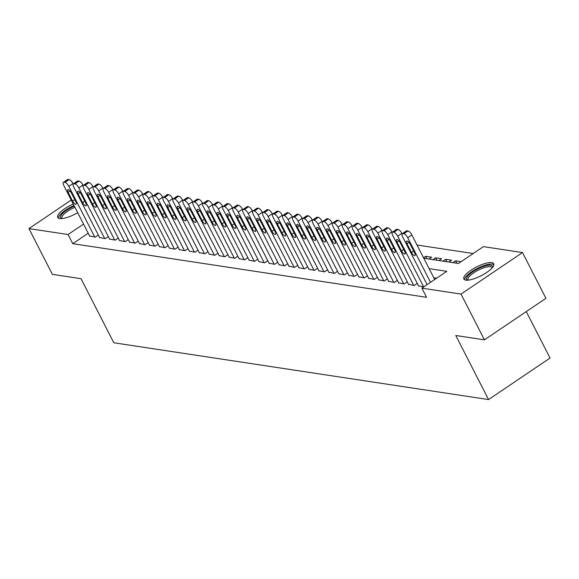<?xml version="1.0" encoding="UTF-8"?>
<svg xmlns="http://www.w3.org/2000/svg" width="579" height="579" viewBox="0 0 579 579"><rect width="100%" height="100%" fill="white"/><g stroke="black" fill="none" stroke-linecap="round" stroke-linejoin="round"><path stroke-width="0.87" d="M465.834 280.113A16.791 4.965 152.9 0 1 463.859 279.006A16.791 4.965 152.9 0 1 473.687 268.504A16.791 4.965 152.9 0 1 491.766 262.605A16.791 4.965 152.9 0 1 493.749 263.713A16.791 4.965 152.9 0 1 483.914 274.214A16.791 4.965 152.9 0 1 465.834 280.113M77.702 212.688A16.791 4.965 152.9 0 1 59.688 218.551A16.791 4.965 152.9 0 1 57.705 217.451A16.791 4.965 152.9 0 1 73.265 204.011M526.275 311.589L550.05 358.046L488.56 399.568L113.802 342.768L81.024 278.702L52.371 274.359L28.95 228.596L71.231 200.044M473.173 253.53L417.025 245.018M423.777 258.212L458.452 263.467L483.385 246.632L522.504 252.56L461.014 294.089L421.896 288.154L446.822 271.319L429.111 268.642M461.014 294.089L484.428 339.844L545.917 298.323L522.504 252.56M418.537 285.845L423.734 286.916M408.564 284.332L414.209 285.469L417.278 283.392M398.598 282.82L404.236 283.963L407.312 281.886M388.632 281.314L394.27 282.451L397.346 280.374M378.666 279.802L384.304 280.938L387.38 278.861M368.7 278.289L374.338 279.425L377.414 277.355M358.734 276.784L364.372 277.92L367.448 275.843M348.768 275.271L354.406 276.407L357.482 274.33M338.802 273.758L344.44 274.895L347.516 272.818M328.836 272.246L334.474 273.382L337.543 271.312M318.863 270.74L324.508 271.877L327.576 269.8M308.897 269.228L314.535 270.364L317.61 268.287M298.93 267.715L304.568 268.851L307.644 266.774M288.964 266.202L294.602 267.346L297.678 265.269M278.998 264.697L284.636 265.833L287.712 263.756M269.032 263.184L274.67 264.321L277.746 262.244M259.066 261.672L264.704 262.808L267.78 260.738M249.1 260.166L254.738 261.303L257.814 259.226M239.134 258.654L244.772 259.79L247.841 257.713M229.161 257.141L234.806 258.277L237.875 256.2M219.195 255.629L224.833 256.765L227.909 254.695M209.229 254.123L214.867 255.259L217.943 253.182M199.263 252.61L204.901 253.747L207.977 251.67M189.297 251.098L194.935 252.234L198.011 250.157M179.331 249.585L184.969 250.729L188.045 248.652M169.365 248.08L175.003 249.216L178.079 247.139M159.399 246.567L165.037 247.703L168.113 245.626M149.433 245.055L155.071 246.191L158.147 244.121M139.467 243.549L145.105 244.685L148.173 242.608M129.493 242.036L135.131 243.173L138.207 241.096M119.527 240.524L125.165 241.66L128.241 239.583M109.561 239.011L115.199 240.147L118.275 238.078M99.595 237.506L105.233 238.642L108.309 236.565M426.911 258.683L425.688 256.294L431.666 257.199L428.996 259.001M436.877 260.195L435.654 257.8L441.632 258.712L438.962 260.514M446.843 261.708L445.62 259.312L451.598 260.217L448.928 262.026M456.809 263.221L455.586 260.825L461.123 261.665M423.539 257.742L425.688 256.294M432.983 259.609L435.654 257.8M442.949 261.115L445.62 259.312M452.916 262.627L455.586 260.825M88.218 233.236L72.751 243.679L426.578 297.309L421.896 288.154M436.609 278.217L433.794 277.79M89.629 235.993L95.267 237.129L98.343 235.052M484.428 339.844L455.774 335.502L488.56 399.568M72.751 243.679L68.069 234.524L28.95 228.596M83.535 224.087L68.069 234.524M89.788 236.297L63.842 185.598A4.306 1.563 -124 0 1 63.422 182.327A4.306 1.563 -124 0 1 63.958 182.24L64.957 182.385A4.306 1.563 -124 0 1 68.821 186.351L94.768 237.057M73.222 184.021L72.976 183.543L68.821 186.351M68.112 192.322A3.445 1.252 56 0 1 67.779 189.709A3.445 1.252 56 0 1 71.297 192.807L75.791 201.593A3.445 1.252 56 0 1 76.124 204.206A3.445 1.252 56 0 1 72.607 201.108L68.112 192.322L70.073 190.99M63.422 182.327L67.577 179.526A4.306 1.563 56 0 1 68.112 179.432L69.111 179.584A4.306 1.563 56 0 1 72.976 183.543M61.352 218.623A14.526 4.292 152.9 0 1 74.322 206.088M74.944 207.289A13.455 3.973 -27.1 0 0 61.895 218.305A13.455 3.973 -27.1 0 0 62.076 218.565M74.025 205.509A16.682 4.929 -27.1 0 0 58.385 218.131M467.499 280.178A14.526 4.292 152.9 0 1 468.114 275.727A14.526 4.292 152.9 0 1 483.451 266.492A14.526 4.292 152.9 0 1 492.57 267.353M492.099 267.911A13.455 3.973 -27.1 0 0 491.991 267.614A13.455 3.973 -27.1 0 0 482.169 268.41A13.455 3.973 -27.1 0 0 469.431 276.429A13.455 3.973 -27.1 0 0 468.042 279.867A13.455 3.973 -27.1 0 0 468.223 280.127M493.909 264.661A16.682 4.929 -27.1 0 0 481.113 266.658A16.682 4.929 -27.1 0 0 466.421 276.161A16.682 4.929 -27.1 0 0 464.532 279.693M99.754 237.81L73.808 187.104A4.306 1.563 -124 0 1 73.388 183.84A4.306 1.563 -124 0 1 73.924 183.746L74.923 183.898A4.306 1.563 -124 0 1 78.787 187.864L104.734 238.562M83.188 185.526L82.942 185.056L78.787 187.864M78.078 193.835A3.445 1.252 56 0 1 77.745 191.222A3.445 1.252 56 0 1 81.263 194.312L85.764 203.099A3.445 1.252 56 0 1 86.09 205.711A3.445 1.252 56 0 1 82.573 202.621L78.078 193.835L80.04 192.503M73.388 183.84L77.543 181.032A4.306 1.563 56 0 1 78.078 180.945L79.077 181.089A4.306 1.563 56 0 1 82.942 185.056M109.721 239.322L83.774 188.616A4.306 1.563 -124 0 1 83.354 185.352A4.306 1.563 -124 0 1 83.89 185.258L84.889 185.41A4.306 1.563 -124 0 1 88.753 189.369L114.7 240.075M93.154 187.039L92.908 186.568L88.753 189.369M88.044 195.34A3.445 1.252 56 0 1 87.711 192.727A3.445 1.252 56 0 1 91.229 195.825L95.73 204.611A3.445 1.252 56 0 1 96.063 207.224A3.445 1.252 56 0 1 92.539 204.126L88.044 195.34L90.006 194.016M83.354 185.352L87.516 182.544A4.306 1.563 56 0 1 88.051 182.45L89.043 182.602A4.306 1.563 56 0 1 92.908 186.568M119.687 240.828L93.74 190.129A4.306 1.563 -124 0 1 93.328 186.865A4.306 1.563 -124 0 1 93.863 186.771L94.855 186.923A4.306 1.563 -124 0 1 98.727 190.882L124.666 241.588M103.12 188.551L102.881 188.074L98.727 190.882M98.01 196.853A3.445 1.252 56 0 1 97.677 194.24A3.445 1.252 56 0 1 101.202 197.338L105.696 206.124A3.445 1.252 56 0 1 106.029 208.737A3.445 1.252 56 0 1 102.505 205.639L98.01 196.853L99.979 195.528M93.328 186.865L97.482 184.057A4.306 1.563 56 0 1 98.017 183.963L99.009 184.115A4.306 1.563 56 0 1 102.881 188.074M129.653 242.34L103.706 191.635A4.306 1.563 -124 0 1 103.294 188.37A4.306 1.563 -124 0 1 103.829 188.276L104.821 188.428A4.306 1.563 -124 0 1 108.693 192.394L134.639 243.093M113.086 190.064L112.847 189.586L108.693 192.394M107.976 198.365A3.445 1.252 56 0 1 107.643 195.753A3.445 1.252 56 0 1 111.168 198.85L115.662 207.637A3.445 1.252 56 0 1 115.995 210.242A3.445 1.252 56 0 1 112.471 207.152L107.976 198.365L109.945 197.034M103.294 188.37L107.448 185.569A4.306 1.563 56 0 1 107.983 185.475L108.975 185.627A4.306 1.563 56 0 1 112.847 189.586M139.619 243.853L113.672 193.147A4.306 1.563 -124 0 1 113.26 189.883A4.306 1.563 -124 0 1 113.795 189.789L114.787 189.941A4.306 1.563 -124 0 1 118.659 193.907L144.605 244.606M123.052 191.569L122.813 191.099L118.659 193.907M117.942 199.871A3.445 1.252 56 0 1 117.609 197.265A3.445 1.252 56 0 1 121.134 200.356L125.629 209.142A3.445 1.252 56 0 1 125.961 211.755A3.445 1.252 56 0 1 122.437 208.657L117.942 199.871L119.911 198.546M113.26 189.883L117.414 187.075A4.306 1.563 56 0 1 117.95 186.981L118.948 187.133A4.306 1.563 56 0 1 122.813 191.099M149.585 245.366L123.638 194.66A4.306 1.563 -124 0 1 123.226 191.396A4.306 1.563 -124 0 1 123.761 191.302L124.76 191.454A4.306 1.563 -124 0 1 128.625 195.412L154.571 246.118M133.018 193.082L132.779 192.612L128.625 195.412M127.908 201.383A3.445 1.252 56 0 1 127.575 198.771A3.445 1.252 56 0 1 131.1 201.868L135.595 210.655A3.445 1.252 56 0 1 135.927 213.267A3.445 1.252 56 0 1 132.403 210.17L127.908 201.383L129.877 200.059M123.226 191.396L127.38 188.588A4.306 1.563 56 0 1 127.916 188.493L128.914 188.645A4.306 1.563 56 0 1 132.779 192.612M159.551 246.871L133.604 196.172A4.306 1.563 -124 0 1 133.192 192.901A4.306 1.563 -124 0 1 133.727 192.814L134.726 192.959A4.306 1.563 -124 0 1 138.591 196.925L164.537 247.631M142.984 194.595L142.745 194.117L138.591 196.925M137.874 202.896A3.445 1.252 56 0 1 137.541 200.283A3.445 1.252 56 0 1 141.066 203.381L145.561 212.167A3.445 1.252 56 0 1 145.894 214.78A3.445 1.252 56 0 1 142.369 211.682L137.874 202.896L139.843 201.564M133.192 192.901L137.346 190.1A4.306 1.563 56 0 1 137.882 190.006L138.88 190.158A4.306 1.563 56 0 1 142.745 194.117M169.517 248.384L143.578 197.678A4.306 1.563 -124 0 1 143.158 194.414A4.306 1.563 -124 0 1 143.693 194.32L144.692 194.472A4.306 1.563 -124 0 1 148.557 198.438L174.503 249.136M152.957 196.1L152.711 195.63L148.557 198.438M147.84 204.409A3.445 1.252 56 0 1 147.507 201.796A3.445 1.252 56 0 1 151.032 204.886L155.527 213.673A3.445 1.252 56 0 1 155.86 216.285A3.445 1.252 56 0 1 152.342 213.195L147.84 204.409L149.809 203.077M143.158 194.414L147.312 191.613A4.306 1.563 56 0 1 147.848 191.519L148.846 191.671A4.306 1.563 56 0 1 152.711 195.63M179.49 249.896L153.544 199.19A4.306 1.563 -124 0 1 153.124 195.926A4.306 1.563 -124 0 1 153.659 195.832L154.658 195.984A4.306 1.563 -124 0 1 158.523 199.943L184.469 250.649M162.923 197.613L162.677 197.142L158.523 199.943M157.806 205.914A3.445 1.252 56 0 1 157.481 203.301A3.445 1.252 56 0 1 160.998 206.399L165.493 215.185A3.445 1.252 56 0 1 165.826 217.798A3.445 1.252 56 0 1 162.308 214.7L157.806 205.914L159.775 204.59M153.124 195.926L157.278 193.118A4.306 1.563 56 0 1 157.814 193.024L158.812 193.176A4.306 1.563 56 0 1 162.677 197.142M189.456 251.402L163.51 200.703A4.306 1.563 -124 0 1 163.09 197.439A4.306 1.563 -124 0 1 163.625 197.345L164.624 197.497A4.306 1.563 -124 0 1 168.489 201.456L194.435 252.162M172.889 199.125L172.643 198.655L168.489 201.456M167.78 207.427A3.445 1.252 56 0 1 167.447 204.814A3.445 1.252 56 0 1 170.964 207.912L175.459 216.698A3.445 1.252 56 0 1 175.792 219.311A3.445 1.252 56 0 1 172.274 216.213L167.78 207.427L169.741 206.102M163.09 197.439L167.244 194.631A4.306 1.563 56 0 1 167.78 194.537L168.778 194.689A4.306 1.563 56 0 1 172.643 198.655M199.422 252.914L173.476 202.216A4.306 1.563 -124 0 1 173.056 198.944A4.306 1.563 -124 0 1 173.591 198.858L174.59 199.002A4.306 1.563 -124 0 1 178.455 202.968L204.401 253.674M182.855 200.638L182.609 200.16L178.455 202.968M177.746 208.939A3.445 1.252 56 0 1 177.413 206.327A3.445 1.252 56 0 1 180.93 209.424L185.432 218.211A3.445 1.252 56 0 1 185.765 220.823A3.445 1.252 56 0 1 182.24 217.726L177.746 208.939L179.707 207.608M173.056 198.944L177.21 196.143A4.306 1.563 56 0 1 177.753 196.049L178.745 196.201A4.306 1.563 56 0 1 182.609 200.16M209.388 254.427L183.442 203.721A4.306 1.563 -124 0 1 183.029 200.457A4.306 1.563 -124 0 1 183.565 200.363L184.556 200.515A4.306 1.563 -124 0 1 188.428 204.481L214.368 255.18M192.821 202.143L192.583 201.673L188.428 204.481M187.712 210.452A3.445 1.252 56 0 1 187.379 207.839A3.445 1.252 56 0 1 190.896 210.93L195.398 219.716A3.445 1.252 56 0 1 195.731 222.329A3.445 1.252 56 0 1 192.206 219.238L187.712 210.452L189.673 209.12M183.029 200.457L187.183 197.649A4.306 1.563 56 0 1 187.719 197.562L188.711 197.707A4.306 1.563 56 0 1 192.583 201.673M219.354 255.94L193.408 205.234A4.306 1.563 -124 0 1 192.995 201.97A4.306 1.563 -124 0 1 193.531 201.876L194.522 202.028A4.306 1.563 -124 0 1 198.394 205.986L224.341 256.692M202.788 203.656L202.549 203.186L198.394 205.986M197.678 211.957A3.445 1.252 56 0 1 197.345 209.345A3.445 1.252 56 0 1 200.87 212.442L205.364 221.229A3.445 1.252 56 0 1 205.697 223.841A3.445 1.252 56 0 1 202.172 220.744L197.678 211.957L199.646 210.633M192.995 201.97L197.149 199.162A4.306 1.563 56 0 1 197.685 199.067L198.677 199.219A4.306 1.563 56 0 1 202.549 203.186M229.32 257.445L203.374 206.746A4.306 1.563 -124 0 1 202.961 203.482A4.306 1.563 -124 0 1 203.497 203.388L204.488 203.54A4.306 1.563 -124 0 1 208.36 207.499L234.307 258.205M212.754 205.169L212.515 204.691L208.36 207.499M207.644 213.47A3.445 1.252 56 0 1 207.311 210.857A3.445 1.252 56 0 1 210.836 213.955L215.33 222.741A3.445 1.252 56 0 1 215.663 225.354A3.445 1.252 56 0 1 212.138 222.256L207.644 213.47L209.612 212.146M202.961 203.482L207.116 200.674A4.306 1.563 56 0 1 207.651 200.58L208.65 200.732A4.306 1.563 56 0 1 212.515 204.691M239.286 258.958L213.34 208.252A4.306 1.563 -124 0 1 212.927 204.988A4.306 1.563 -124 0 1 213.463 204.894L214.462 205.046A4.306 1.563 -124 0 1 218.326 209.012L244.273 259.71M222.72 206.681L222.481 206.204L218.326 209.012M217.61 214.983A3.445 1.252 56 0 1 217.277 212.37A3.445 1.252 56 0 1 220.802 215.468L225.296 224.254A3.445 1.252 56 0 1 225.629 226.859A3.445 1.252 56 0 1 222.104 223.769L217.61 214.983L219.579 213.651M212.927 204.988L217.082 202.187A4.306 1.563 56 0 1 217.617 202.093L218.616 202.245A4.306 1.563 56 0 1 222.481 206.204M249.252 260.47L223.306 209.764A4.306 1.563 -124 0 1 222.893 206.5A4.306 1.563 -124 0 1 223.429 206.406L224.428 206.558A4.306 1.563 -124 0 1 228.292 210.524L254.239 261.223M232.686 208.187L232.447 207.716L228.292 210.524M227.576 216.488A3.445 1.252 56 0 1 227.243 213.883A3.445 1.252 56 0 1 230.768 216.973L235.262 225.759A3.445 1.252 56 0 1 235.595 228.372A3.445 1.252 56 0 1 232.07 225.274L227.576 216.488L229.545 215.164M222.893 206.5L227.048 203.692A4.306 1.563 56 0 1 227.583 203.598L228.582 203.75A4.306 1.563 56 0 1 232.447 207.716M259.218 261.983L233.279 211.277A4.306 1.563 -124 0 1 232.859 208.013A4.306 1.563 -124 0 1 233.395 207.919L234.394 208.071A4.306 1.563 -124 0 1 238.258 212.03L264.205 262.736M242.659 209.699L242.413 209.229L238.258 212.03M237.542 218.001A3.445 1.252 56 0 1 237.209 215.388A3.445 1.252 56 0 1 240.734 218.486L245.228 227.272A3.445 1.252 56 0 1 245.561 229.885A3.445 1.252 56 0 1 242.044 226.787L237.542 218.001L239.511 216.676M232.859 208.013L237.014 205.205A4.306 1.563 56 0 1 237.549 205.111L238.548 205.263A4.306 1.563 56 0 1 242.413 209.229M269.192 263.488L243.245 212.79A4.306 1.563 -124 0 1 242.825 209.518A4.306 1.563 -124 0 1 243.361 209.432L244.36 209.576A4.306 1.563 -124 0 1 248.225 213.542L274.171 264.248M252.625 211.212L252.379 210.734L248.225 213.542M247.508 219.513A3.445 1.252 56 0 1 247.182 216.901A3.445 1.252 56 0 1 250.7 219.998L255.194 228.785A3.445 1.252 56 0 1 255.527 231.397A3.445 1.252 56 0 1 252.01 228.3L247.508 219.513L249.477 218.182M242.825 209.518L246.98 206.717A4.306 1.563 56 0 1 247.515 206.623L248.514 206.775A4.306 1.563 56 0 1 252.379 210.734M279.158 265.001L253.211 214.295A4.306 1.563 -124 0 1 252.791 211.031A4.306 1.563 -124 0 1 253.327 210.937L254.326 211.089A4.306 1.563 -124 0 1 258.191 215.055L284.137 265.754M262.591 212.717L262.345 212.247L258.191 215.055M257.481 221.026A3.445 1.252 56 0 1 257.148 218.413A3.445 1.252 56 0 1 260.666 221.504L265.16 230.29A3.445 1.252 56 0 1 265.493 232.903A3.445 1.252 56 0 1 261.976 229.812L257.481 221.026L259.443 219.694M252.791 211.031L256.946 208.23A4.306 1.563 56 0 1 257.481 208.136L258.48 208.288A4.306 1.563 56 0 1 262.345 212.247M289.124 266.514L263.177 215.808A4.306 1.563 -124 0 1 262.757 212.544A4.306 1.563 -124 0 1 263.293 212.45L264.292 212.602A4.306 1.563 -124 0 1 268.157 216.568L294.103 267.266M272.557 214.23L272.311 213.76L268.157 216.568M267.447 222.531A3.445 1.252 56 0 1 267.114 219.919A3.445 1.252 56 0 1 270.632 223.016L275.134 231.803A3.445 1.252 56 0 1 275.466 234.415A3.445 1.252 56 0 1 271.942 231.318L267.447 222.531L269.409 221.207M262.757 212.544L266.912 209.736A4.306 1.563 56 0 1 267.447 209.641L268.446 209.793A4.306 1.563 56 0 1 272.311 213.76M299.09 268.019L273.143 217.32A4.306 1.563 -124 0 1 272.723 214.056A4.306 1.563 -124 0 1 273.266 213.962L274.258 214.114A4.306 1.563 -124 0 1 278.123 218.073L304.069 268.779M282.523 215.743L282.284 215.272L278.123 218.073M277.413 224.044A3.445 1.252 56 0 1 277.08 221.431A3.445 1.252 56 0 1 280.598 224.529L285.1 233.315A3.445 1.252 56 0 1 285.433 235.928A3.445 1.252 56 0 1 281.908 232.83L277.413 224.044L279.375 222.72M272.723 214.056L276.885 211.248A4.306 1.563 56 0 1 277.421 211.154L278.412 211.306A4.306 1.563 56 0 1 282.284 215.272M309.056 269.532L283.109 218.833A4.306 1.563 -124 0 1 282.697 215.562A4.306 1.563 -124 0 1 283.232 215.475L284.224 215.62A4.306 1.563 -124 0 1 288.096 219.586L314.042 270.292M292.489 217.255L292.25 216.778L288.096 219.586M287.379 225.557A3.445 1.252 56 0 1 287.046 222.944A3.445 1.252 56 0 1 290.571 226.042L295.066 234.828A3.445 1.252 56 0 1 295.399 237.441A3.445 1.252 56 0 1 291.874 234.343L287.379 225.557L289.348 224.225M282.697 215.562L286.851 212.761A4.306 1.563 56 0 1 287.387 212.667L288.378 212.819A4.306 1.563 56 0 1 292.25 216.778M319.022 271.044L293.075 220.338A4.306 1.563 -124 0 1 292.663 217.074A4.306 1.563 -124 0 1 293.198 216.98L294.19 217.132A4.306 1.563 -124 0 1 298.062 221.098L324.008 271.797M302.455 218.761L302.216 218.29L298.062 221.098M297.345 227.069A3.445 1.252 56 0 1 297.013 224.457A3.445 1.252 56 0 1 300.537 227.547L305.032 236.333A3.445 1.252 56 0 1 305.365 238.946A3.445 1.252 56 0 1 301.84 235.856L297.345 227.069L299.314 225.738M292.663 217.074L296.817 214.266A4.306 1.563 56 0 1 297.353 214.179L298.351 214.324A4.306 1.563 56 0 1 302.216 218.29M328.988 272.557L303.041 221.851A4.306 1.563 -124 0 1 302.629 218.587A4.306 1.563 -124 0 1 303.164 218.493L304.163 218.645A4.306 1.563 -124 0 1 308.028 222.604L333.974 273.31M312.421 220.273L312.182 219.803L308.028 222.604M307.311 228.575A3.445 1.252 56 0 1 306.979 225.962A3.445 1.252 56 0 1 310.503 229.06L314.998 237.846A3.445 1.252 56 0 1 315.331 240.459A3.445 1.252 56 0 1 311.806 237.361L307.311 228.575L309.28 227.25M302.629 218.587L306.783 215.779A4.306 1.563 56 0 1 307.319 215.685L308.317 215.837A4.306 1.563 56 0 1 312.182 219.803M338.954 274.062L313.007 223.364A4.306 1.563 -124 0 1 312.595 220.1A4.306 1.563 -124 0 1 313.13 220.006L314.129 220.158A4.306 1.563 -124 0 1 317.994 224.116L343.94 274.822M322.387 221.786L322.148 221.308L317.994 224.116M317.278 230.087A3.445 1.252 56 0 1 316.945 227.475A3.445 1.252 56 0 1 320.469 230.572L324.964 239.359A3.445 1.252 56 0 1 325.297 241.971A3.445 1.252 56 0 1 321.772 238.874L317.278 230.087L319.246 228.763M312.595 220.1L316.749 217.291A4.306 1.563 56 0 1 317.285 217.197L318.284 217.349A4.306 1.563 56 0 1 322.148 221.308M348.92 275.575L322.973 224.876A4.306 1.563 -124 0 1 322.561 221.605A4.306 1.563 -124 0 1 323.096 221.511L324.095 221.663A4.306 1.563 -124 0 1 327.96 225.629L353.907 276.335M332.36 223.299L332.114 222.821L327.96 225.629M327.244 231.6A3.445 1.252 56 0 1 326.911 228.987A3.445 1.252 56 0 1 330.435 232.085L334.93 240.871A3.445 1.252 56 0 1 335.263 243.477A3.445 1.252 56 0 1 331.745 240.386L327.244 231.6L329.212 230.268M322.561 221.605L326.715 218.804A4.306 1.563 56 0 1 327.251 218.71L328.25 218.862A4.306 1.563 56 0 1 332.114 222.821M358.893 277.088L332.947 226.382A4.306 1.563 -124 0 1 332.527 223.118A4.306 1.563 -124 0 1 333.063 223.024L334.061 223.176A4.306 1.563 -124 0 1 337.926 227.142L363.873 277.84M342.327 224.804L342.08 224.334L337.926 227.142M337.21 233.105A3.445 1.252 56 0 1 336.877 230.5A3.445 1.252 56 0 1 340.401 233.59L344.896 242.377A3.445 1.252 56 0 1 345.229 244.989A3.445 1.252 56 0 1 341.711 241.892L337.21 233.105L339.178 231.781M332.527 223.118L336.681 220.309A4.306 1.563 56 0 1 337.217 220.223L338.216 220.367A4.306 1.563 56 0 1 342.08 224.334M368.859 278.6L342.913 227.894A4.306 1.563 -124 0 1 342.493 224.63A4.306 1.563 -124 0 1 343.029 224.536L344.027 224.688A4.306 1.563 -124 0 1 347.892 228.647L373.839 279.353M352.293 226.317L352.046 225.846L347.892 228.647M347.183 234.618A3.445 1.252 56 0 1 346.85 232.005A3.445 1.252 56 0 1 350.367 235.103L354.862 243.889A3.445 1.252 56 0 1 355.195 246.502A3.445 1.252 56 0 1 351.677 243.404L347.183 234.618L349.144 233.294M342.493 224.63L346.647 221.822A4.306 1.563 56 0 1 347.183 221.728L348.182 221.88A4.306 1.563 56 0 1 352.046 225.846M378.825 280.106L352.879 229.407A4.306 1.563 -124 0 1 352.459 226.143A4.306 1.563 -124 0 1 352.995 226.049L353.993 226.194A4.306 1.563 -124 0 1 357.858 230.16L383.805 280.866M362.259 227.829L362.013 227.352L357.858 230.16M357.149 236.131A3.445 1.252 56 0 1 356.816 233.518A3.445 1.252 56 0 1 360.333 236.616L364.835 245.402A3.445 1.252 56 0 1 365.168 248.015A3.445 1.252 56 0 1 361.643 244.917L357.149 236.131L359.11 234.799M352.459 226.143L356.613 223.335A4.306 1.563 56 0 1 357.149 223.241L358.148 223.393A4.306 1.563 56 0 1 362.013 227.352M388.791 281.618L362.845 230.912A4.306 1.563 -124 0 1 362.425 227.648A4.306 1.563 -124 0 1 362.961 227.554L363.959 227.706A4.306 1.563 -124 0 1 367.824 231.672L393.771 282.371M372.225 229.335L371.986 228.864L367.824 231.672M367.115 237.643A3.445 1.252 56 0 1 366.782 235.031A3.445 1.252 56 0 1 370.299 238.121L374.801 246.907A3.445 1.252 56 0 1 375.134 249.52A3.445 1.252 56 0 1 371.609 246.43L367.115 237.643L369.076 236.312M362.425 227.648L366.587 224.847A4.306 1.563 56 0 1 367.122 224.753L368.114 224.905A4.306 1.563 56 0 1 371.986 228.864M398.757 283.131L372.811 232.425A4.306 1.563 -124 0 1 372.398 229.161A4.306 1.563 -124 0 1 372.934 229.067L373.925 229.219A4.306 1.563 -124 0 1 377.798 233.185L403.744 283.884M382.191 230.847L381.952 230.377L377.798 233.185M377.081 239.149A3.445 1.252 56 0 1 376.748 236.536A3.445 1.252 56 0 1 380.273 239.634L384.767 248.42A3.445 1.252 56 0 1 385.1 251.033A3.445 1.252 56 0 1 381.575 247.935L377.081 239.149L379.05 237.824M372.398 229.161L376.553 226.353A4.306 1.563 56 0 1 377.088 226.259L378.08 226.411A4.306 1.563 56 0 1 381.952 230.377M408.723 284.644L382.777 233.938A4.306 1.563 -124 0 1 382.364 230.674A4.306 1.563 -124 0 1 382.9 230.58L383.891 230.732A4.306 1.563 -124 0 1 387.764 234.69L413.71 285.396M392.157 232.36L391.918 231.889L387.764 234.69M387.047 240.661A3.445 1.252 56 0 1 386.714 238.049A3.445 1.252 56 0 1 390.239 241.146L394.733 249.933A3.445 1.252 56 0 1 395.066 252.545A3.445 1.252 56 0 1 391.542 249.448L387.047 240.661L389.016 239.337M382.364 230.674L386.519 227.865A4.306 1.563 56 0 1 387.054 227.771L388.046 227.923A4.306 1.563 56 0 1 391.918 231.889M418.689 286.149L392.743 235.45A4.306 1.563 -124 0 1 392.33 232.179A4.306 1.563 -124 0 1 392.866 232.092L393.865 232.237A4.306 1.563 -124 0 1 397.73 236.203L423.676 286.909M402.123 233.873L401.884 233.395L397.73 236.203M397.013 242.174A3.445 1.252 56 0 1 396.68 239.561A3.445 1.252 56 0 1 400.205 242.659L404.699 251.445A3.445 1.252 56 0 1 405.032 254.058A3.445 1.252 56 0 1 401.508 250.96L397.013 242.174L398.982 240.842M392.33 232.179L396.485 229.378A4.306 1.563 56 0 1 397.02 229.284L398.019 229.436A4.306 1.563 56 0 1 401.884 233.395M427.107 284.636L402.709 236.956A4.306 1.563 -124 0 1 402.296 233.692A4.306 1.563 -124 0 1 402.832 233.598L403.831 233.75A4.306 1.563 -124 0 1 407.696 237.716L430.523 282.328M434.677 279.519L411.85 234.908L407.696 237.716M406.979 243.687A3.445 1.252 56 0 1 406.646 241.074A3.445 1.252 56 0 1 410.171 244.164L414.665 252.951A3.445 1.252 56 0 1 414.998 255.563A3.445 1.252 56 0 1 411.474 252.473L406.979 243.687L408.948 242.355M402.296 233.692L406.451 230.883A4.306 1.563 56 0 1 406.986 230.797L407.985 230.941A4.306 1.563 56 0 1 411.85 234.908M68.112 179.432L63.958 182.24M69.111 179.584L64.957 182.385M72.607 201.108L74.792 199.632M78.078 180.945L73.924 183.746M79.077 181.089L74.923 183.898M82.573 202.621L84.758 201.145M88.051 182.45L83.89 185.258M89.043 182.602L84.889 185.41M92.539 204.126L94.724 202.65M98.017 183.963L93.863 186.771M99.009 184.115L94.855 186.923M102.505 205.639L104.69 204.163M107.983 185.475L103.829 188.276M108.975 185.627L104.821 188.428M112.471 207.152L114.656 205.675M117.95 186.981L113.795 189.789M118.948 187.133L114.787 189.941M122.437 208.657L124.623 207.181M127.916 188.493L123.761 191.302M128.914 188.645L124.76 191.454M132.403 210.17L134.589 208.693M137.882 190.006L133.727 192.814M138.88 190.158L134.726 192.959M142.369 211.682L144.562 210.206M147.848 191.519L143.693 194.32M148.846 191.671L144.692 194.472M152.342 213.195L154.528 211.719M157.814 193.024L153.659 195.832M158.812 193.176L154.658 195.984M162.308 214.7L164.494 213.224M167.78 194.537L163.625 197.345M168.778 194.689L164.624 197.497M172.274 216.213L174.46 214.737M177.753 196.049L173.591 198.858M178.745 196.201L174.59 199.002M182.24 217.726L184.426 216.249M187.719 197.562L183.565 200.363M188.711 197.707L184.556 200.515M192.206 219.238L194.392 217.762M197.685 199.067L193.531 201.876M198.677 199.219L194.522 202.028M202.172 220.744L204.358 219.267M207.651 200.58L203.497 203.388M208.65 200.732L204.488 203.54M212.138 222.256L214.324 220.78M217.617 202.093L213.463 204.894M218.616 202.245L214.462 205.046M222.104 223.769L224.29 222.293M227.583 203.598L223.429 206.406M228.582 203.75L224.428 206.558M232.07 225.274L234.263 223.798M237.549 205.111L233.395 207.919M238.548 205.263L234.394 208.071M242.044 226.787L244.229 225.311M247.515 206.623L243.361 209.432M248.514 206.775L244.36 209.576M252.01 228.3L254.195 226.823M257.481 208.136L253.327 210.937M258.48 208.288L254.326 211.089M261.976 229.812L264.162 228.336M267.447 209.641L263.293 212.45M268.446 209.793L264.292 212.602M271.942 231.318L274.128 229.841M277.421 211.154L273.266 213.962M278.412 211.306L274.258 214.114M281.908 232.83L284.094 231.354M287.387 212.667L283.232 215.475M288.378 212.819L284.224 215.62M291.874 234.343L294.06 232.867M297.353 214.179L293.198 216.98M298.351 214.324L294.19 217.132M301.84 235.856L304.026 234.379M307.319 215.685L303.164 218.493M308.317 215.837L304.163 218.645M311.806 237.361L313.992 235.885M317.285 217.197L313.13 220.006M318.284 217.349L314.129 220.158M321.772 238.874L323.965 237.397M327.251 218.71L323.096 221.511M328.25 218.862L324.095 221.663M331.745 240.386L333.931 238.91M337.217 220.223L333.063 223.024M338.216 220.367L334.061 223.176M341.711 241.892L343.897 240.415M347.183 221.728L343.029 224.536M348.182 221.88L344.027 224.688M351.677 243.404L353.863 241.928M357.149 223.241L352.995 226.049M358.148 223.393L353.993 226.194M361.643 244.917L363.829 243.441M367.122 224.753L362.961 227.554M368.114 224.905L363.959 227.706M371.609 246.43L373.795 244.953M377.088 226.259L372.934 229.067M378.08 226.411L373.925 229.219M381.575 247.935L383.761 246.459M387.054 227.771L382.9 230.58M388.046 227.923L383.891 230.732M391.542 249.448L393.727 247.971M397.02 229.284L392.866 232.092M398.019 229.436L393.865 232.237M401.508 250.96L403.693 249.484M406.986 230.797L402.832 233.598M407.985 230.941L403.831 233.75M411.474 252.473L413.667 250.996"/></g></svg>
